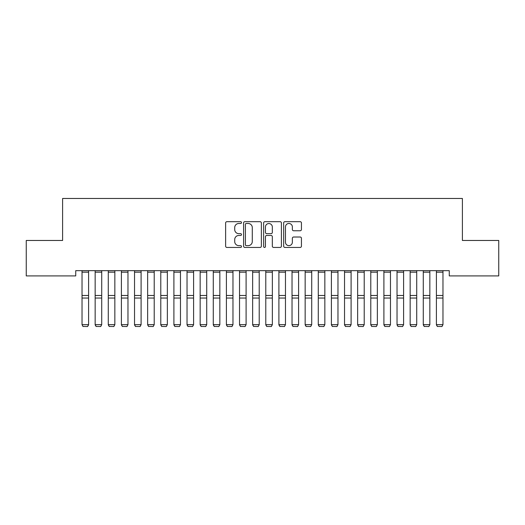 <?xml version="1.0" encoding="UTF-8"?>
<svg xmlns="http://www.w3.org/2000/svg" width="525" height="525" viewBox="0 0 525 525"><rect width="100%" height="100%" fill="white"/><g stroke="black" fill="none" stroke-linecap="round" stroke-linejoin="round"><path stroke-width="0.79" d="M241.5 222.58A0.899 0.899 0 0 0 240.601 221.681L226.912 221.681A1.286 1.286 0 0 0 225.625 222.968L225.625 246.159A1.286 1.286 0 0 0 226.912 247.446L240.601 247.446A0.899 0.899 0 0 0 241.5 246.547A0.899 0.899 0 0 0 240.601 245.641L238.829 245.641A4.121 4.121 0 0 1 234.708 241.52L234.708 239.59A4.121 4.121 0 0 1 238.829 235.469L240.601 235.469A0.899 0.899 0 0 0 241.5 234.563A0.899 0.899 0 0 0 240.601 233.664L238.829 233.664A4.121 4.121 0 0 1 234.708 229.543L234.708 227.607A4.121 4.121 0 0 1 238.829 223.486L240.601 223.486A0.899 0.899 0 0 0 241.5 222.58M300.149 230.764A1.286 1.286 0 0 0 301.442 229.477L301.442 222.968A1.286 1.286 0 0 0 300.149 221.681L284.95 221.681A1.286 1.286 0 0 0 283.658 222.968L283.658 246.159A1.286 1.286 0 0 0 284.95 247.446L300.149 247.446A1.286 1.286 0 0 0 301.442 246.159L301.442 238.298A1.286 1.286 0 0 0 300.149 237.011L293.646 237.011A1.286 1.286 0 0 0 292.359 238.298L292.359 242.196A3.445 3.445 0 0 1 288.908 245.641A3.445 3.445 0 0 1 285.462 242.196L285.462 226.931A3.445 3.445 0 0 1 288.908 223.486A3.445 3.445 0 0 1 292.359 226.931L292.359 229.477A1.286 1.286 0 0 0 293.646 230.764L300.149 230.764M449.269 270.657L75.731 270.657L75.731 275.907L26.25 275.907L26.25 240.47L62.606 240.47L62.606 198.47L462.394 198.47L462.394 240.47L498.75 240.47L498.75 275.907L449.269 275.907L449.269 270.657M261.371 222.968A1.286 1.286 0 0 0 260.085 221.681L244.88 221.681A1.286 1.286 0 0 0 243.593 222.968L243.593 246.159A1.286 1.286 0 0 0 244.88 247.446L260.085 247.446A1.286 1.286 0 0 0 261.371 246.159L261.371 222.968M264.915 221.681L280.12 221.681A1.286 1.286 0 0 1 281.407 222.968L281.407 246.159A1.286 1.286 0 0 1 280.12 247.446L273.61 247.446A1.286 1.286 0 0 1 272.324 246.159L272.324 236.755A1.286 1.286 0 0 0 271.038 235.469L266.72 235.469A1.286 1.286 0 0 0 265.433 236.755L265.433 246.547A0.899 0.899 0 0 1 264.528 247.446A0.899 0.899 0 0 1 263.629 246.547L263.629 222.968A1.286 1.286 0 0 1 264.915 221.681M246.297 223.486A0.899 0.899 0 0 0 245.398 224.385L245.398 244.742A0.899 0.899 0 0 0 246.297 245.641L248.168 245.641A4.121 4.121 0 0 0 252.289 241.52L252.289 227.607A4.121 4.121 0 0 0 248.168 223.486L246.297 223.486M272.324 226.997A3.445 3.445 0 0 0 268.879 223.552A3.445 3.445 0 0 0 265.433 226.997L265.433 232.372A1.286 1.286 0 0 0 266.72 233.664L271.038 233.664A1.286 1.286 0 0 0 272.324 232.372L272.324 226.997M88.594 272.167L82.031 272.167L82.031 270.683L88.594 270.683L88.594 324.896L87.609 326.53L83.016 326.438L87.609 326.53M83.016 326.53L82.031 324.667L88.594 324.667L87.609 326.438M82.031 272.167L82.031 324.667L83.016 326.438M95.156 324.896L96.141 326.53L95.156 324.667L101.719 324.667L100.734 326.53L96.141 326.438L100.734 326.53M108.281 324.896L109.266 326.53L108.281 324.667L114.844 324.667L113.859 326.53L109.266 326.438L113.859 326.53M101.719 272.167L95.156 272.167L95.156 270.683L101.719 270.683L101.719 324.667L100.734 326.438M95.156 272.167L95.156 324.667L96.141 326.438M114.844 272.167L108.281 272.167L108.281 270.683L114.844 270.683L114.844 324.667L113.859 326.438M108.281 272.167L108.281 324.667L109.266 326.438M121.406 324.896L122.391 326.53L121.406 324.667L127.969 324.667L126.984 326.53L122.391 326.438L126.984 326.53M134.531 324.896L135.516 326.53L134.531 324.667L141.094 324.667L140.109 326.53L135.516 326.438L140.109 326.53M127.969 272.167L121.406 272.167L121.406 270.683L127.969 270.683L127.969 324.667L126.984 326.438M121.406 272.167L121.406 324.667L122.391 326.438M141.094 272.167L134.531 272.167L134.531 270.683L141.094 270.683L141.094 324.667L140.109 326.438M134.531 272.167L134.531 324.667L135.516 326.438M147.656 324.896L148.641 326.53L147.656 324.667L154.219 324.667L153.234 326.53L148.641 326.438L153.234 326.53M154.219 272.167L147.656 272.167L147.656 270.683L154.219 270.683L154.219 324.667L153.234 326.438M147.656 272.167L147.656 324.667L148.641 326.438M160.781 324.896L161.766 326.53L160.781 324.667L167.344 324.667L166.359 326.53L161.766 326.438L166.359 326.53M167.344 272.167L160.781 272.167L160.781 270.683L167.344 270.683L167.344 324.667L166.359 326.438M160.781 272.167L160.781 324.667L161.766 326.438M173.906 324.896L174.891 326.53L173.906 324.667L180.469 324.667L179.484 326.53L174.891 326.438L179.484 326.53M180.469 272.167L173.906 272.167L173.906 270.683L180.469 270.683L180.469 324.667L179.484 326.438M173.906 272.167L173.906 324.667L174.891 326.438M187.031 324.896L188.016 326.53L187.031 324.667L193.594 324.667L192.609 326.53L188.016 326.438L192.609 326.53M193.594 272.167L187.031 272.167L187.031 270.683L193.594 270.683L193.594 324.667L192.609 326.438M187.031 272.167L187.031 324.667L188.016 326.438M200.156 324.896L201.141 326.53L200.156 324.667L206.719 324.667L205.734 326.53L201.141 326.438L205.734 326.53M206.719 272.167L200.156 272.167L200.156 270.683L206.719 270.683L206.719 324.667L205.734 326.438M200.156 272.167L200.156 324.667L201.141 326.438M213.281 324.896L214.266 326.53L213.281 324.667L219.844 324.667L218.859 326.53L214.266 326.438L218.859 326.53M219.844 272.167L213.281 272.167L213.281 270.683L219.844 270.683L219.844 324.667L218.859 326.438M213.281 272.167L213.281 324.667L214.266 326.438M226.406 324.896L227.391 326.53L226.406 324.667L232.969 324.667L231.984 326.53L227.391 326.438L231.984 326.53M232.969 272.167L226.406 272.167L226.406 270.683L232.969 270.683L232.969 324.667L231.984 326.438M226.406 272.167L226.406 324.667L227.391 326.438M239.531 324.896L240.516 326.53L239.531 324.667L246.094 324.667L245.109 326.53L240.516 326.438L245.109 326.53M246.094 272.167L239.531 272.167L239.531 270.683L246.094 270.683L246.094 324.667L245.109 326.438M239.531 272.167L239.531 324.667L240.516 326.438M252.656 324.896L253.641 326.53L252.656 324.667L259.219 324.667L258.234 326.53L253.641 326.438L258.234 326.53M259.219 272.167L252.656 272.167L252.656 270.683L259.219 270.683L259.219 324.667L258.234 326.438M252.656 272.167L252.656 324.667L253.641 326.438M265.781 324.896L266.766 326.53L265.781 324.667L272.344 324.667L271.359 326.53L266.766 326.438L271.359 326.53M272.344 272.167L265.781 272.167L265.781 270.683L272.344 270.683L272.344 324.667L271.359 326.438M265.781 272.167L265.781 324.667L266.766 326.438M278.906 324.896L279.891 326.53L278.906 324.667L285.469 324.667L284.484 326.53L279.891 326.438L284.484 326.53M285.469 272.167L278.906 272.167L278.906 270.683L285.469 270.683L285.469 324.667L284.484 326.438M278.906 272.167L278.906 324.667L279.891 326.438M292.031 324.896L293.016 326.53L292.031 324.667L298.594 324.667L297.609 326.53L293.016 326.438L297.609 326.53M298.594 272.167L292.031 272.167L292.031 270.683L298.594 270.683L298.594 324.667L297.609 326.438M292.031 272.167L292.031 324.667L293.016 326.438M305.156 324.896L306.141 326.53L305.156 324.667L311.719 324.667L310.734 326.53L306.141 326.438L310.734 326.53M311.719 272.167L305.156 272.167L305.156 270.683L311.719 270.683L311.719 324.667L310.734 326.438M305.156 272.167L305.156 324.667L306.141 326.438M318.281 324.896L319.266 326.53L318.281 324.667L324.844 324.667L323.859 326.53L319.266 326.438L323.859 326.53M324.844 272.167L318.281 272.167L318.281 270.683L324.844 270.683L324.844 324.667L323.859 326.438M318.281 272.167L318.281 324.667L319.266 326.438M331.406 324.896L332.391 326.53L331.406 324.667L337.969 324.667L336.984 326.53L332.391 326.438L336.984 326.53M337.969 272.167L331.406 272.167L331.406 270.683L337.969 270.683L337.969 324.667L336.984 326.438M331.406 272.167L331.406 324.667L332.391 326.438M344.531 324.896L345.516 326.53L344.531 324.667L351.094 324.667L350.109 326.53L345.516 326.438L350.109 326.53M351.094 272.167L344.531 272.167L344.531 270.683L351.094 270.683L351.094 324.667L350.109 326.438M344.531 272.167L344.531 324.667L345.516 326.438M357.656 324.896L358.641 326.53L357.656 324.667L364.219 324.667L363.234 326.53L358.641 326.438L363.234 326.53M364.219 272.167L357.656 272.167L357.656 270.683L364.219 270.683L364.219 324.667L363.234 326.438M357.656 272.167L357.656 324.667L358.641 326.438M370.781 324.896L371.766 326.53L370.781 324.667L377.344 324.667L376.359 326.53L371.766 326.438L376.359 326.53M377.344 272.167L370.781 272.167L370.781 270.683L377.344 270.683L377.344 324.667L376.359 326.438M370.781 272.167L370.781 324.667L371.766 326.438M383.906 324.896L384.891 326.53L383.906 324.667L390.469 324.667L389.484 326.53L384.891 326.438L389.484 326.53M390.469 272.167L383.906 272.167L383.906 270.683L390.469 270.683L390.469 324.667L389.484 326.438M383.906 272.167L383.906 324.667L384.891 326.438M397.031 324.896L398.016 326.53L397.031 324.667L403.594 324.667L402.609 326.53L398.016 326.438L402.609 326.53M403.594 272.167L397.031 272.167L397.031 270.683L403.594 270.683L403.594 324.667L402.609 326.438M397.031 272.167L397.031 324.667L398.016 326.438M410.156 324.896L411.141 326.53L410.156 324.667L416.719 324.667L415.734 326.53L411.141 326.438L415.734 326.53M416.719 272.167L410.156 272.167L410.156 270.683L416.719 270.683L416.719 324.667L415.734 326.438M410.156 272.167L410.156 324.667L411.141 326.438M423.281 324.896L424.266 326.53L423.281 324.667L429.844 324.667L428.859 326.53L424.266 326.438L428.859 326.53M429.844 272.167L423.281 272.167L423.281 270.683L429.844 270.683L429.844 324.667L428.859 326.438M423.281 272.167L423.281 324.667L424.266 326.438M436.406 324.896L437.391 326.53L436.406 324.667L442.969 324.667L441.984 326.53L437.391 326.438L441.984 326.53M442.969 272.167L436.406 272.167L436.406 270.683L442.969 270.683L442.969 324.667L441.984 326.438M436.406 272.167L436.406 324.667L437.391 326.438M88.594 295.477L82.031 295.477M88.594 298.043L82.031 298.043M101.719 295.477L95.156 295.477M101.719 298.043L95.156 298.043M114.844 295.477L108.281 295.477M114.844 298.043L108.281 298.043M127.969 295.477L121.406 295.477M127.969 298.043L121.406 298.043M141.094 295.477L134.531 295.477M141.094 298.043L134.531 298.043M154.219 295.477L147.656 295.477M154.219 298.043L147.656 298.043M167.344 295.477L160.781 295.477M167.344 298.043L160.781 298.043M180.469 295.477L173.906 295.477M180.469 298.043L173.906 298.043M193.594 295.477L187.031 295.477M193.594 298.043L187.031 298.043M206.719 295.477L200.156 295.477M206.719 298.043L200.156 298.043M219.844 295.477L213.281 295.477M219.844 298.043L213.281 298.043M232.969 295.477L226.406 295.477M232.969 298.043L226.406 298.043M246.094 295.477L239.531 295.477M246.094 298.043L239.531 298.043M259.219 295.477L252.656 295.477M259.219 298.043L252.656 298.043M272.344 295.477L265.781 295.477M272.344 298.043L265.781 298.043M285.469 295.477L278.906 295.477M285.469 298.043L278.906 298.043M298.594 295.477L292.031 295.477M298.594 298.043L292.031 298.043M311.719 295.477L305.156 295.477M311.719 298.043L305.156 298.043M324.844 295.477L318.281 295.477M324.844 298.043L318.281 298.043M337.969 295.477L331.406 295.477M337.969 298.043L331.406 298.043M351.094 295.477L344.531 295.477M351.094 298.043L344.531 298.043M364.219 295.477L357.656 295.477M364.219 298.043L357.656 298.043M377.344 295.477L370.781 295.477M377.344 298.043L370.781 298.043M390.469 295.477L383.906 295.477M390.469 298.043L383.906 298.043M403.594 295.477L397.031 295.477M403.594 298.043L397.031 298.043M416.719 295.477L410.156 295.477M416.719 298.043L410.156 298.043M429.844 295.477L423.281 295.477M429.844 298.043L423.281 298.043M442.969 295.477L436.406 295.477M442.969 298.043L436.406 298.043"/></g></svg>
